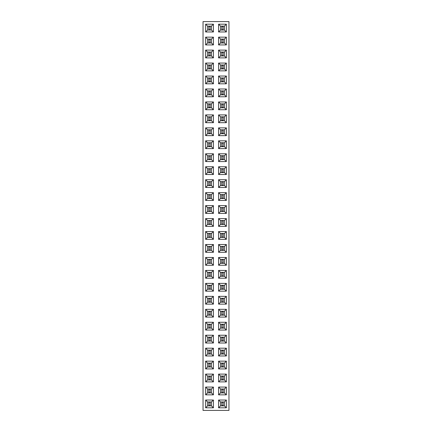 <?xml version="1.0" encoding="UTF-8"?>
<svg xmlns="http://www.w3.org/2000/svg" width="432" height="432" viewBox="0 0 432 432"><rect width="100%" height="100%" fill="white"/><g stroke="black" fill="none" stroke-linecap="round" stroke-linejoin="round"><path stroke-width="0.65" d="M228.96 410.4L228.96 21.6L203.04 21.6L203.04 410.4L228.96 410.4M226.368 88.992L218.592 88.992L218.592 96.768L226.368 96.768L226.368 88.992L224.429 90.931L220.531 90.931L220.531 94.829L224.429 94.829L224.429 90.931L220.536 90.936L220.536 94.824L224.424 94.824L224.424 90.936M226.368 109.728L226.368 101.952L218.592 101.952L218.592 109.728L226.368 109.728L224.429 107.789L224.429 103.891L220.531 103.891L220.531 107.789L224.429 107.789L224.424 103.896L220.536 103.896L220.536 107.784L224.424 107.784M226.368 127.872L218.592 127.872L218.592 135.648L226.368 135.648L226.368 127.872L224.429 129.811L220.531 129.811L220.531 133.709L224.429 133.709L224.429 129.811L220.536 129.816L220.536 133.704L224.424 133.704L224.424 129.816M218.592 114.912L218.592 122.688L226.368 122.688L226.368 114.912L218.592 114.912L220.531 116.851L220.531 120.749L224.429 120.749L224.429 116.851L220.531 116.851L220.536 120.744L224.424 120.744L224.424 116.856L220.536 116.856M226.368 153.792L218.592 153.792L218.592 161.568L226.368 161.568L226.368 153.792L224.429 155.731L220.531 155.731L220.531 159.629L224.429 159.629L224.429 155.731L220.536 155.736L220.536 159.624L224.424 159.624L224.424 155.736M218.592 148.608L226.368 148.608L226.368 140.832L218.592 140.832L218.592 148.608L220.531 146.669L224.429 146.669L224.429 142.771L220.531 142.771L220.531 146.669L224.424 146.664L224.424 142.776L220.536 142.776L220.536 146.664M218.592 192.672L218.592 200.448L226.368 200.448L226.368 192.672L218.592 192.672L220.531 194.611L220.531 198.509L224.429 198.509L224.429 194.611L220.531 194.611L220.536 198.504L224.424 198.504L224.424 194.616L220.536 194.616M218.592 179.712L218.592 187.488L226.368 187.488L226.368 179.712L218.592 179.712L220.531 181.651L220.531 185.549L224.429 185.549L224.429 181.651L220.531 181.651L220.536 185.544L224.424 185.544L224.424 181.656L220.536 181.656M218.592 166.752L218.592 174.528L226.368 174.528L226.368 166.752L218.592 166.752L220.531 168.691L220.531 172.589L224.429 172.589L224.429 168.691L220.531 168.691L220.536 172.584L224.424 172.584L224.424 168.696L220.536 168.696M213.408 161.568L213.408 153.792L205.632 153.792L205.632 161.568L213.408 161.568L211.469 159.629L211.469 155.731L207.571 155.731L207.571 159.629L211.469 159.629L211.464 155.736L207.576 155.736L207.576 159.624L211.464 159.624M213.408 148.608L213.408 140.832L205.632 140.832L205.632 148.608L213.408 148.608L211.469 146.669L211.469 142.771L207.571 142.771L207.571 146.669L211.469 146.669L211.464 142.776L207.576 142.776L207.576 146.664L211.464 146.664M213.408 135.648L213.408 127.872L205.632 127.872L205.632 135.648L213.408 135.648L211.469 133.709L211.469 129.811L207.571 129.811L207.571 133.709L211.469 133.709L211.464 129.816L207.576 129.816L207.576 133.704L211.464 133.704M213.408 88.992L205.632 88.992L205.632 96.768L213.408 96.768L213.408 88.992L211.469 90.931L207.571 90.931L207.571 94.829L211.469 94.829L211.469 90.931L207.576 90.936L207.576 94.824L211.464 94.824L211.464 90.936M205.632 109.728L213.408 109.728L213.408 101.952L205.632 101.952L205.632 109.728L207.571 107.789L211.469 107.789L211.469 103.891L207.571 103.891L207.571 107.789L211.464 107.784L211.464 103.896L207.576 103.896L207.576 107.784M205.632 122.688L213.408 122.688L213.408 114.912L205.632 114.912L205.632 122.688L207.571 120.749L211.469 120.749L211.469 116.851L207.571 116.851L207.571 120.749L211.464 120.744L211.464 116.856L207.576 116.856L207.576 120.744M213.408 187.488L213.408 179.712L205.632 179.712L205.632 187.488L213.408 187.488L211.469 185.549L211.469 181.651L207.571 181.651L207.571 185.549L211.469 185.549L211.464 181.656L207.576 181.656L207.576 185.544L211.464 185.544M205.632 174.528L213.408 174.528L213.408 166.752L205.632 166.752L205.632 174.528L207.571 172.589L211.469 172.589L211.469 168.691L207.571 168.691L207.571 172.589L211.464 172.584L211.464 168.696L207.576 168.696L207.576 172.584M205.632 200.448L213.408 200.448L213.408 192.672L205.632 192.672L205.632 200.448L207.571 198.509L211.469 198.509L211.469 194.611L207.571 194.611L207.571 198.509L211.464 198.504L211.464 194.616L207.576 194.616L207.576 198.504M205.632 317.088L213.408 317.088L213.408 309.312L205.632 309.312L205.632 317.088L207.571 315.149L211.469 315.149L211.469 311.251L207.571 311.251L207.571 315.149L211.464 315.144L211.464 311.256L207.576 311.256L207.576 315.144M218.592 317.088L226.368 317.088L226.368 309.312L218.592 309.312L218.592 317.088L220.531 315.149L224.429 315.149L224.429 311.251L220.531 311.251L220.531 315.149L224.424 315.144L224.424 311.256L220.536 311.256L220.536 315.144M226.368 304.128L226.368 296.352L218.592 296.352L218.592 304.128L226.368 304.128L224.429 302.189L224.429 298.291L220.531 298.291L220.531 302.189L224.429 302.189L224.424 298.296L220.536 298.296L220.536 302.184L224.424 302.184M213.408 304.128L213.408 296.352L205.632 296.352L205.632 304.128L213.408 304.128L211.469 302.189L211.469 298.291L207.571 298.291L207.571 302.189L211.469 302.189L211.464 298.296L207.576 298.296L207.576 302.184L211.464 302.184M205.632 283.392L205.632 291.168L213.408 291.168L213.408 283.392L205.632 283.392L207.571 285.331L207.571 289.229L211.469 289.229L211.469 285.331L207.571 285.331L207.576 289.224L211.464 289.224L211.464 285.336L207.576 285.336M218.592 283.392L218.592 291.168L226.368 291.168L226.368 283.392L218.592 283.392L220.531 285.331L220.531 289.229L224.429 289.229L224.429 285.331L220.531 285.331L220.536 289.224L224.424 289.224L224.424 285.336L220.536 285.336M226.368 278.208L226.368 270.432L218.592 270.432L218.592 278.208L226.368 278.208L224.429 276.269L224.429 272.371L220.531 272.371L220.531 276.269L224.429 276.269L224.424 272.376L220.536 272.376L220.536 276.264L224.424 276.264M205.632 270.432L205.632 278.208L213.408 278.208L213.408 270.432L205.632 270.432L207.571 272.371L207.571 276.269L211.469 276.269L211.469 272.371L207.571 272.371L207.576 276.264L211.464 276.264L211.464 272.376L207.576 272.376M213.408 231.552L205.632 231.552L205.632 239.328L213.408 239.328L213.408 231.552L211.469 233.491L207.571 233.491L207.571 237.389L211.469 237.389L211.469 233.491L207.576 233.496L207.576 237.384L211.464 237.384L211.464 233.496M218.592 239.328L226.368 239.328L226.368 231.552L218.592 231.552L218.592 239.328L220.531 237.389L224.429 237.389L224.429 233.491L220.531 233.491L220.531 237.389L224.424 237.384L224.424 233.496L220.536 233.496L220.536 237.384M226.368 244.512L218.592 244.512L218.592 252.288L226.368 252.288L226.368 244.512L224.429 246.451L220.531 246.451L220.531 250.349L224.429 250.349L224.429 246.451L220.536 246.456L220.536 250.344L224.424 250.344L224.424 246.456M213.408 244.512L205.632 244.512L205.632 252.288L213.408 252.288L213.408 244.512L211.469 246.451L207.571 246.451L207.571 250.349L211.469 250.349L211.469 246.451L207.576 246.456L207.576 250.344L211.464 250.344L211.464 246.456M226.368 257.472L218.592 257.472L218.592 265.248L226.368 265.248L226.368 257.472L224.429 259.411L220.531 259.411L220.531 263.309L224.429 263.309L224.429 259.411L220.536 259.416L220.536 263.304L224.424 263.304L224.424 259.416M205.632 257.472L205.632 265.248L213.408 265.248L213.408 257.472L205.632 257.472L207.571 259.411L207.571 263.309L211.469 263.309L211.469 259.411L207.571 259.411L207.576 263.304L211.464 263.304L211.464 259.416L207.576 259.416M205.632 226.368L213.408 226.368L213.408 218.592L205.632 218.592L205.632 226.368L207.571 224.429L211.469 224.429L211.469 220.531L207.571 220.531L207.571 224.429L211.464 224.424L211.464 220.536L207.576 220.536L207.576 224.424M226.368 226.368L226.368 218.592L218.592 218.592L218.592 226.368L226.368 226.368L224.429 224.429L224.429 220.531L220.531 220.531L220.531 224.429L224.429 224.429L224.424 220.536L220.536 220.536L220.536 224.424L224.424 224.424M226.368 213.408L226.368 205.632L218.592 205.632L218.592 213.408L226.368 213.408L224.429 211.469L224.429 207.571L220.531 207.571L220.531 211.469L224.429 211.469L224.424 207.576L220.536 207.576L220.536 211.464L224.424 211.464M205.632 213.408L213.408 213.408L213.408 205.632L205.632 205.632L205.632 213.408L207.571 211.469L211.469 211.469L211.469 207.571L207.571 207.571L207.571 211.469L211.464 211.464L211.464 207.576L207.576 207.576L207.576 211.464M218.592 387.072L218.592 394.848L226.368 394.848L226.368 387.072L218.592 387.072L220.531 389.011L220.531 392.909L224.429 392.909L224.429 389.011L220.531 389.011L220.536 392.904L224.424 392.904L224.424 389.016L220.536 389.016M213.408 394.848L213.408 387.072L205.632 387.072L205.632 394.848L213.408 394.848L211.469 392.909L211.469 389.011L207.571 389.011L207.571 392.909L211.469 392.909L211.464 389.016L207.576 389.016L207.576 392.904L211.464 392.904M218.592 381.888L226.368 381.888L226.368 374.112L218.592 374.112L218.592 381.888L220.531 379.949L224.429 379.949L224.429 376.051L220.531 376.051L220.531 379.949L224.424 379.944L224.424 376.056L220.536 376.056L220.536 379.944M213.408 381.888L213.408 374.112L205.632 374.112L205.632 381.888L213.408 381.888L211.469 379.949L211.469 376.051L207.571 376.051L207.571 379.949L211.469 379.949L211.464 376.056L207.576 376.056L207.576 379.944L211.464 379.944M205.632 368.928L213.408 368.928L213.408 361.152L205.632 361.152L205.632 368.928L207.571 366.989L211.469 366.989L211.469 363.091L207.571 363.091L207.571 366.989L211.464 366.984L211.464 363.096L207.576 363.096L207.576 366.984M218.592 368.928L226.368 368.928L226.368 361.152L218.592 361.152L218.592 368.928L220.531 366.989L224.429 366.989L224.429 363.091L220.531 363.091L220.531 366.989L224.424 366.984L224.424 363.096L220.536 363.096L220.536 366.984M218.592 335.232L218.592 343.008L226.368 343.008L226.368 335.232L218.592 335.232L220.531 337.171L220.531 341.069L224.429 341.069L224.429 337.171L220.531 337.171L220.536 341.064L224.424 341.064L224.424 337.176L220.536 337.176M205.632 343.008L213.408 343.008L213.408 335.232L205.632 335.232L205.632 343.008L207.571 341.069L211.469 341.069L211.469 337.171L207.571 337.171L207.571 341.069L211.464 341.064L211.464 337.176L207.576 337.176L207.576 341.064M213.408 355.968L213.408 348.192L205.632 348.192L205.632 355.968L213.408 355.968L211.469 354.029L211.469 350.131L207.571 350.131L207.571 354.029L211.469 354.029L211.464 350.136L207.576 350.136L207.576 354.024L211.464 354.024M218.592 355.968L226.368 355.968L226.368 348.192L218.592 348.192L218.592 355.968L220.531 354.029L224.429 354.029L224.429 350.131L220.531 350.131L220.531 354.029L224.424 354.024L224.424 350.136L220.536 350.136L220.536 354.024M213.408 322.272L205.632 322.272L205.632 330.048L213.408 330.048L213.408 322.272L211.469 324.211L207.571 324.211L207.571 328.109L211.469 328.109L211.469 324.211L207.576 324.216L207.576 328.104L211.464 328.104L211.464 324.216M226.368 330.048L226.368 322.272L218.592 322.272L218.592 330.048L226.368 330.048L224.429 328.109L224.429 324.211L220.531 324.211L220.531 328.109L224.429 328.109L224.424 324.216L220.536 324.216L220.536 328.104L224.424 328.104M218.592 37.152L218.592 44.928L226.368 44.928L226.368 37.152L218.592 37.152L220.531 39.091L220.531 42.989L224.429 42.989L224.429 39.091L220.531 39.091L220.536 42.984L224.424 42.984L224.424 39.096L220.536 39.096M226.368 57.888L226.368 50.112L218.592 50.112L218.592 57.888L226.368 57.888L224.429 55.949L224.429 52.051L220.531 52.051L220.531 55.949L224.429 55.949L224.424 52.056L220.536 52.056L220.536 55.944L224.424 55.944M226.368 63.072L218.592 63.072L218.592 70.848L226.368 70.848L226.368 63.072L224.429 65.011L220.531 65.011L220.531 68.909L224.429 68.909L224.429 65.011L220.536 65.016L220.536 68.904L224.424 68.904L224.424 65.016M213.408 63.072L205.632 63.072L205.632 70.848L213.408 70.848L213.408 63.072L211.469 65.011L207.571 65.011L207.571 68.909L211.469 68.909L211.469 65.011L207.576 65.016L207.576 68.904L211.464 68.904L211.464 65.016M213.408 50.112L205.632 50.112L205.632 57.888L213.408 57.888L213.408 50.112L211.469 52.051L207.571 52.051L207.571 55.949L211.469 55.949L211.469 52.051L207.576 52.056L207.576 55.944L211.464 55.944L211.464 52.056M205.632 37.152L205.632 44.928L213.408 44.928L213.408 37.152L205.632 37.152L207.571 39.091L207.571 42.989L211.469 42.989L211.469 39.091L207.571 39.091L207.576 42.984L211.464 42.984L211.464 39.096L207.576 39.096M205.632 76.032L205.632 83.808L213.408 83.808L213.408 76.032L205.632 76.032L207.571 77.971L207.571 81.869L211.469 81.869L211.469 77.971L207.571 77.971L207.576 81.864L211.464 81.864L211.464 77.976L207.576 77.976M226.368 76.032L218.592 76.032L218.592 83.808L226.368 83.808L226.368 76.032L224.429 77.971L220.531 77.971L220.531 81.869L224.429 81.869L224.429 77.971L220.536 77.976L220.536 81.864L224.424 81.864L224.424 77.976M213.408 24.192L205.632 24.192L205.632 31.968L213.408 31.968L213.408 24.192L211.469 26.131L207.571 26.131L207.571 30.029L211.469 30.029L211.469 26.131L207.576 26.136L207.576 30.024L211.464 30.024L211.464 26.136M226.368 24.192L218.592 24.192L218.592 31.968L226.368 31.968L226.368 24.192L224.429 26.131L220.531 26.131L220.531 30.029L224.429 30.029L224.429 26.131L220.536 26.136L220.536 30.024L224.424 30.024L224.424 26.136M213.408 407.808L213.408 400.032L205.632 400.032L205.632 407.808L213.408 407.808L211.469 405.869L211.469 401.971L207.571 401.971L207.571 405.869L211.469 405.869L211.464 401.976L207.576 401.976L207.576 405.864L211.464 405.864M226.368 407.808L226.368 400.032L218.592 400.032L218.592 407.808L226.368 407.808L224.429 405.869L224.429 401.971L220.531 401.971L220.531 405.869L224.429 405.869L224.424 401.976L220.536 401.976L220.536 405.864L224.424 405.864M218.592 88.992L220.531 90.931M226.368 96.768L224.429 94.829M218.592 96.768L220.531 94.829M226.368 101.952L224.429 103.891M218.592 109.728L220.531 107.789M218.592 101.952L220.531 103.891M218.592 127.872L220.531 129.811M226.368 135.648L224.429 133.709M218.592 135.648L220.531 133.709M218.592 122.688L220.531 120.749M226.368 114.912L224.429 116.851M226.368 122.688L224.429 120.749M218.592 153.792L220.531 155.731M226.368 161.568L224.429 159.629M218.592 161.568L220.531 159.629M226.368 148.608L224.429 146.669M218.592 140.832L220.531 142.771M226.368 140.832L224.429 142.771M218.592 200.448L220.531 198.509M226.368 192.672L224.429 194.611M226.368 200.448L224.429 198.509M218.592 187.488L220.531 185.549M226.368 179.712L224.429 181.651M226.368 187.488L224.429 185.549M218.592 174.528L220.531 172.589M226.368 166.752L224.429 168.691M226.368 174.528L224.429 172.589M213.408 153.792L211.469 155.731M205.632 161.568L207.571 159.629M205.632 153.792L207.571 155.731M213.408 140.832L211.469 142.771M205.632 148.608L207.571 146.669M205.632 140.832L207.571 142.771M213.408 127.872L211.469 129.811M205.632 135.648L207.571 133.709M205.632 127.872L207.571 129.811M205.632 88.992L207.571 90.931M213.408 96.768L211.469 94.829M205.632 96.768L207.571 94.829M213.408 109.728L211.469 107.789M205.632 101.952L207.571 103.891M213.408 101.952L211.469 103.891M213.408 122.688L211.469 120.749M205.632 114.912L207.571 116.851M213.408 114.912L211.469 116.851M213.408 179.712L211.469 181.651M205.632 187.488L207.571 185.549M205.632 179.712L207.571 181.651M213.408 174.528L211.469 172.589M205.632 166.752L207.571 168.691M213.408 166.752L211.469 168.691M213.408 200.448L211.469 198.509M205.632 192.672L207.571 194.611M213.408 192.672L211.469 194.611M213.408 317.088L211.469 315.149M205.632 309.312L207.571 311.251M213.408 309.312L211.469 311.251M226.368 317.088L224.429 315.149M218.592 309.312L220.531 311.251M226.368 309.312L224.429 311.251M226.368 296.352L224.429 298.291M218.592 304.128L220.531 302.189M218.592 296.352L220.531 298.291M213.408 296.352L211.469 298.291M205.632 304.128L207.571 302.189M205.632 296.352L207.571 298.291M205.632 291.168L207.571 289.229M213.408 283.392L211.469 285.331M213.408 291.168L211.469 289.229M218.592 291.168L220.531 289.229M226.368 283.392L224.429 285.331M226.368 291.168L224.429 289.229M226.368 270.432L224.429 272.371M218.592 278.208L220.531 276.269M218.592 270.432L220.531 272.371M205.632 278.208L207.571 276.269M213.408 270.432L211.469 272.371M213.408 278.208L211.469 276.269M205.632 231.552L207.571 233.491M213.408 239.328L211.469 237.389M205.632 239.328L207.571 237.389M226.368 239.328L224.429 237.389M218.592 231.552L220.531 233.491M226.368 231.552L224.429 233.491M218.592 244.512L220.531 246.451M226.368 252.288L224.429 250.349M218.592 252.288L220.531 250.349M205.632 244.512L207.571 246.451M213.408 252.288L211.469 250.349M205.632 252.288L207.571 250.349M218.592 257.472L220.531 259.411M226.368 265.248L224.429 263.309M218.592 265.248L220.531 263.309M205.632 265.248L207.571 263.309M213.408 257.472L211.469 259.411M213.408 265.248L211.469 263.309M213.408 226.368L211.469 224.429M205.632 218.592L207.571 220.531M213.408 218.592L211.469 220.531M226.368 218.592L224.429 220.531M218.592 226.368L220.531 224.429M218.592 218.592L220.531 220.531M226.368 205.632L224.429 207.571M218.592 213.408L220.531 211.469M218.592 205.632L220.531 207.571M213.408 213.408L211.469 211.469M205.632 205.632L207.571 207.571M213.408 205.632L211.469 207.571M218.592 394.848L220.531 392.909M226.368 387.072L224.429 389.011M226.368 394.848L224.429 392.909M213.408 387.072L211.469 389.011M205.632 394.848L207.571 392.909M205.632 387.072L207.571 389.011M226.368 381.888L224.429 379.949M218.592 374.112L220.531 376.051M226.368 374.112L224.429 376.051M213.408 374.112L211.469 376.051M205.632 381.888L207.571 379.949M205.632 374.112L207.571 376.051M213.408 368.928L211.469 366.989M205.632 361.152L207.571 363.091M213.408 361.152L211.469 363.091M226.368 368.928L224.429 366.989M218.592 361.152L220.531 363.091M226.368 361.152L224.429 363.091M218.592 343.008L220.531 341.069M226.368 335.232L224.429 337.171M226.368 343.008L224.429 341.069M213.408 343.008L211.469 341.069M205.632 335.232L207.571 337.171M213.408 335.232L211.469 337.171M213.408 348.192L211.469 350.131M205.632 355.968L207.571 354.029M205.632 348.192L207.571 350.131M226.368 355.968L224.429 354.029M218.592 348.192L220.531 350.131M226.368 348.192L224.429 350.131M205.632 322.272L207.571 324.211M213.408 330.048L211.469 328.109M205.632 330.048L207.571 328.109M226.368 322.272L224.429 324.211M218.592 330.048L220.531 328.109M218.592 322.272L220.531 324.211M218.592 44.928L220.531 42.989M226.368 37.152L224.429 39.091M226.368 44.928L224.429 42.989M226.368 50.112L224.429 52.051M218.592 57.888L220.531 55.949M218.592 50.112L220.531 52.051M218.592 63.072L220.531 65.011M226.368 70.848L224.429 68.909M218.592 70.848L220.531 68.909M205.632 63.072L207.571 65.011M213.408 70.848L211.469 68.909M205.632 70.848L207.571 68.909M205.632 50.112L207.571 52.051M213.408 57.888L211.469 55.949M205.632 57.888L207.571 55.949M205.632 44.928L207.571 42.989M213.408 37.152L211.469 39.091M213.408 44.928L211.469 42.989M205.632 83.808L207.571 81.869M213.408 76.032L211.469 77.971M213.408 83.808L211.469 81.869M218.592 76.032L220.531 77.971M226.368 83.808L224.429 81.869M218.592 83.808L220.531 81.869M205.632 24.192L207.571 26.131M213.408 31.968L211.469 30.029M205.632 31.968L207.571 30.029M218.592 24.192L220.531 26.131M226.368 31.968L224.429 30.029M218.592 31.968L220.531 30.029M213.408 400.032L211.469 401.971M205.632 407.808L207.571 405.869M205.632 400.032L207.571 401.971M226.368 400.032L224.429 401.971M218.592 407.808L220.531 405.869M218.592 400.032L220.531 401.971M223.128 90.936L223.128 94.824M221.832 90.936L221.832 94.824M223.128 91.26L221.832 91.26M223.128 94.5L221.832 94.5M223.128 103.896L223.128 107.784M221.832 103.896L221.832 107.784M223.128 104.22L221.832 104.22M223.128 107.46L221.832 107.46M223.128 129.816L223.128 133.704M221.832 129.816L221.832 133.704M223.128 130.14L221.832 130.14M223.128 133.38L221.832 133.38M223.128 116.856L223.128 120.744M221.832 116.856L221.832 120.744M223.128 117.18L221.832 117.18M223.128 120.42L221.832 120.42M223.128 155.736L223.128 159.624M221.832 155.736L221.832 159.624M223.128 156.06L221.832 156.06M223.128 159.3L221.832 159.3M223.128 142.776L223.128 146.664M221.832 142.776L221.832 146.664M223.128 143.1L221.832 143.1M223.128 146.34L221.832 146.34M223.128 194.616L223.128 198.504M221.832 194.616L221.832 198.504M223.128 194.94L221.832 194.94M223.128 198.18L221.832 198.18M223.128 181.656L223.128 185.544M221.832 181.656L221.832 185.544M223.128 181.98L221.832 181.98M223.128 185.22L221.832 185.22M223.128 168.696L223.128 172.584M221.832 168.696L221.832 172.584M223.128 169.02L221.832 169.02M223.128 172.26L221.832 172.26M208.872 159.624L208.872 155.736M210.168 159.624L210.168 155.736M208.872 159.3L210.168 159.3M208.872 156.06L210.168 156.06M208.872 146.664L208.872 142.776M210.168 146.664L210.168 142.776M208.872 146.34L210.168 146.34M208.872 143.1L210.168 143.1M208.872 133.704L208.872 129.816M210.168 133.704L210.168 129.816M208.872 133.38L210.168 133.38M208.872 130.14L210.168 130.14M208.872 94.824L208.872 90.936M210.168 94.824L210.168 90.936M208.872 94.5L210.168 94.5M208.872 91.26L210.168 91.26M208.872 107.784L208.872 103.896M210.168 107.784L210.168 103.896M208.872 107.46L210.168 107.46M208.872 104.22L210.168 104.22M208.872 120.744L208.872 116.856M210.168 120.744L210.168 116.856M208.872 120.42L210.168 120.42M208.872 117.18L210.168 117.18M208.872 185.544L208.872 181.656M210.168 185.544L210.168 181.656M208.872 185.22L210.168 185.22M208.872 181.98L210.168 181.98M208.872 172.584L208.872 168.696M210.168 172.584L210.168 168.696M208.872 172.26L210.168 172.26M208.872 169.02L210.168 169.02M208.872 198.504L208.872 194.616M210.168 198.504L210.168 194.616M208.872 198.18L210.168 198.18M208.872 194.94L210.168 194.94M208.872 315.144L208.872 311.256M210.168 315.144L210.168 311.256M208.872 314.82L210.168 314.82M208.872 311.58L210.168 311.58M223.128 311.256L223.128 315.144M221.832 311.256L221.832 315.144M223.128 311.58L221.832 311.58M223.128 314.82L221.832 314.82M223.128 298.296L223.128 302.184M221.832 298.296L221.832 302.184M223.128 298.62L221.832 298.62M223.128 301.86L221.832 301.86M208.872 302.184L208.872 298.296M210.168 302.184L210.168 298.296M208.872 301.86L210.168 301.86M208.872 298.62L210.168 298.62M208.872 289.224L208.872 285.336M210.168 289.224L210.168 285.336M208.872 288.9L210.168 288.9M208.872 285.66L210.168 285.66M223.128 285.336L223.128 289.224M221.832 285.336L221.832 289.224M223.128 285.66L221.832 285.66M223.128 288.9L221.832 288.9M223.128 272.376L223.128 276.264M221.832 272.376L221.832 276.264M223.128 272.7L221.832 272.7M223.128 275.94L221.832 275.94M208.872 276.264L208.872 272.376M210.168 276.264L210.168 272.376M208.872 275.94L210.168 275.94M208.872 272.7L210.168 272.7M208.872 237.384L208.872 233.496M210.168 237.384L210.168 233.496M208.872 237.06L210.168 237.06M208.872 233.82L210.168 233.82M223.128 233.496L223.128 237.384M221.832 233.496L221.832 237.384M223.128 233.82L221.832 233.82M223.128 237.06L221.832 237.06M223.128 246.456L223.128 250.344M221.832 246.456L221.832 250.344M223.128 246.78L221.832 246.78M223.128 250.02L221.832 250.02M208.872 250.344L208.872 246.456M210.168 250.344L210.168 246.456M208.872 250.02L210.168 250.02M208.872 246.78L210.168 246.78M223.128 259.416L223.128 263.304M221.832 259.416L221.832 263.304M223.128 259.74L221.832 259.74M223.128 262.98L221.832 262.98M208.872 263.304L208.872 259.416M210.168 263.304L210.168 259.416M208.872 262.98L210.168 262.98M208.872 259.74L210.168 259.74M208.872 224.424L208.872 220.536M210.168 224.424L210.168 220.536M208.872 224.1L210.168 224.1M208.872 220.86L210.168 220.86M223.128 220.536L223.128 224.424M221.832 220.536L221.832 224.424M223.128 220.86L221.832 220.86M223.128 224.1L221.832 224.1M223.128 207.576L223.128 211.464M221.832 207.576L221.832 211.464M223.128 207.9L221.832 207.9M223.128 211.14L221.832 211.14M208.872 211.464L208.872 207.576M210.168 211.464L210.168 207.576M208.872 211.14L210.168 211.14M208.872 207.9L210.168 207.9M223.128 389.016L223.128 392.904M221.832 389.016L221.832 392.904M223.128 389.34L221.832 389.34M223.128 392.58L221.832 392.58M208.872 392.904L208.872 389.016M210.168 392.904L210.168 389.016M208.872 392.58L210.168 392.58M208.872 389.34L210.168 389.34M223.128 376.056L223.128 379.944M221.832 376.056L221.832 379.944M223.128 376.38L221.832 376.38M223.128 379.62L221.832 379.62M208.872 379.944L208.872 376.056M210.168 379.944L210.168 376.056M208.872 379.62L210.168 379.62M208.872 376.38L210.168 376.38M208.872 366.984L208.872 363.096M210.168 366.984L210.168 363.096M208.872 366.66L210.168 366.66M208.872 363.42L210.168 363.42M223.128 363.096L223.128 366.984M221.832 363.096L221.832 366.984M223.128 363.42L221.832 363.42M223.128 366.66L221.832 366.66M223.128 337.176L223.128 341.064M221.832 337.176L221.832 341.064M223.128 337.5L221.832 337.5M223.128 340.74L221.832 340.74M208.872 341.064L208.872 337.176M210.168 341.064L210.168 337.176M208.872 340.74L210.168 340.74M208.872 337.5L210.168 337.5M208.872 354.024L208.872 350.136M210.168 354.024L210.168 350.136M208.872 353.7L210.168 353.7M208.872 350.46L210.168 350.46M223.128 350.136L223.128 354.024M221.832 350.136L221.832 354.024M223.128 350.46L221.832 350.46M223.128 353.7L221.832 353.7M208.872 328.104L208.872 324.216M210.168 328.104L210.168 324.216M208.872 327.78L210.168 327.78M208.872 324.54L210.168 324.54M223.128 324.216L223.128 328.104M221.832 324.216L221.832 328.104M223.128 324.54L221.832 324.54M223.128 327.78L221.832 327.78M223.128 39.096L223.128 42.984M221.832 39.096L221.832 42.984M223.128 39.42L221.832 39.42M223.128 42.66L221.832 42.66M223.128 52.056L223.128 55.944M221.832 52.056L221.832 55.944M223.128 52.38L221.832 52.38M223.128 55.62L221.832 55.62M223.128 65.016L223.128 68.904M221.832 65.016L221.832 68.904M223.128 65.34L221.832 65.34M223.128 68.58L221.832 68.58M208.872 68.904L208.872 65.016M210.168 68.904L210.168 65.016M208.872 68.58L210.168 68.58M208.872 65.34L210.168 65.34M208.872 55.944L208.872 52.056M210.168 55.944L210.168 52.056M208.872 55.62L210.168 55.62M208.872 52.38L210.168 52.38M208.872 42.984L208.872 39.096M210.168 42.984L210.168 39.096M208.872 42.66L210.168 42.66M208.872 39.42L210.168 39.42M208.872 81.864L208.872 77.976M210.168 81.864L210.168 77.976M208.872 81.54L210.168 81.54M208.872 78.3L210.168 78.3M223.128 77.976L223.128 81.864M221.832 77.976L221.832 81.864M223.128 78.3L221.832 78.3M223.128 81.54L221.832 81.54M208.872 30.024L208.872 26.136M210.168 30.024L210.168 26.136M208.872 29.7L210.168 29.7M208.872 26.46L210.168 26.46M223.128 26.136L223.128 30.024M221.832 26.136L221.832 30.024M223.128 26.46L221.832 26.46M223.128 29.7L221.832 29.7M208.872 405.864L208.872 401.976M210.168 405.864L210.168 401.976M208.872 405.54L210.168 405.54M208.872 402.3L210.168 402.3M223.128 401.976L223.128 405.864M221.832 401.976L221.832 405.864M223.128 402.3L221.832 402.3M223.128 405.54L221.832 405.54"/></g></svg>
